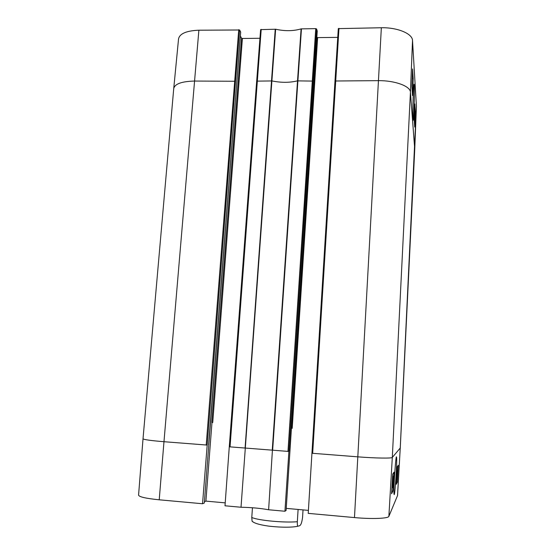 <?xml version="1.0" encoding="UTF-8"?>
<svg xmlns="http://www.w3.org/2000/svg" width="555" height="555" viewBox="0 0 555 555"><rect width="100%" height="100%" fill="white"/><g stroke="black" fill="none" stroke-linecap="round" stroke-linejoin="round"><path stroke-width="0.83" d="M397.137 471.701L397.29 470.016L397.137 471.701M396.887 476.467L397.082 474.254L396.887 476.467M397.082 471.847L396.825 479.437L397.012 471.84M397.13 469.211L396.506 480.047M391.996 486.499L392.239 482.295M392.545 476.995L392.468 478.375M392.316 481.005L391.899 488.206M392.593 482.122L392.94 477.238L392.593 482.122M392.995 476.079L392.42 487.762L392.995 476.079L392.6 476.044M397.318 482.191L396.263 484.314L397.262 466.901L398.289 465.263L397.318 482.191L396.388 482.115M392.898 491.099L391.573 493.77L392.711 474.185L393.994 472.132L392.898 491.099L391.733 491.002M394.237 494.616C395.188 493.159 397.234 460.248 396.568 457.355C395.986 451.881 393.356 489.26 394.008 494.096L394.237 494.616M311.868 453.248L312.666 453.31L311.979 453.213L334.991 81.002L308.219 513.368L354.478 517.579C371.899 519.216 388.458 518.543 388.875 516.33L397.546 495.553L400.245 448.031L397.519 495.65M308.407 510.385L286.227 508.38M229.277 446.81L245.31 448.058L241.016 507.249L225.004 505.792L229.277 446.81L256.667 81.141L271.95 80.933C281.219 82.785 289.682 82.764 297.327 80.87L313.103 81.092L316.593 28.964L317.231 31.018L286.096 510.44L284.937 511.245L288.898 451.402L287.969 451.388L288.76 451.451M241.016 507.249C251.29 507.443 260.496 508.283 268.62 509.761L284.937 511.245M225.219 502.865L205.905 501.116L204.413 501.727M143.023 438.755C143.669 439.629 150.655 440.614 163.975 441.711L159.223 499.805C146.027 498.48 139.145 496.926 138.57 495.143L143.023 438.755L173.736 88.509C174.811 83.888 181.714 81.405 194.43 81.058L235.507 81.259L239.628 29.991L240.669 32.01L204.309 503.01L202.54 503.746L207.195 445.034L206.217 445.006L206.98 445.068M159.223 499.805L202.54 503.746M291.326 428.3L292.201 428.342L317.633 37.608L316.829 37.345M211.781 422.501L212.731 422.542L242.403 38.475L241.536 38.17L211.781 422.501M275.238 29.179L245.088 448.038L287.969 451.388L315.74 28.631L301.087 28.881C293.387 31.142 284.909 31.26 275.641 29.221L260.614 29.63L256.688 81.079M272.422 450.174L268.62 509.761M291.43 428.3L289.842 451.076M205.905 501.116L211.982 422.508M240.384 35.964L241.536 38.17M242.403 38.475L259.948 38.274M260.614 29.63L229.444 446.782L230.048 446.865L261.204 29.366M301.087 28.881L272.255 450.154L272.644 450.188L301.455 28.825M245.31 448.058L275.641 29.221M412.164 79.247L411.921 86.663M411.956 87.218L411.99 87.648M414.432 113.928L414.321 116.703M414.294 117.514L414.252 118.548M414.467 113.185L414.224 119.297M413.211 78.768L412.538 95.557L411.886 86.205L412.58 68.945L413.211 78.768L412.185 78.782M415.341 111.867L414.738 127.04L414.21 119.505L414.828 103.945L415.341 111.867L414.516 111.874M412.962 119.152L413.003 119.609C413.655 126.138 414.953 87.739 414.19 84.513C413.572 80.225 412.4 113.151 412.962 119.152M338.3 28.624L334.991 81.002L378.399 80.648C395.035 80.468 410.436 86.212 410.429 92.199L414.745 149.302L416.423 106.206L412.518 40.522C412.559 33.723 397.574 27.368 381.347 27.75L338.3 28.624L335.005 80.961M239.628 29.991L198.877 30.206C186.445 30.733 179.667 33.626 178.543 38.892L173.736 88.509M316.593 28.964L315.74 28.631M317.633 37.608L337.745 37.379M252.456 507.756L251.776 517.482L252.088 521.221L253.371 522.13M303.03 509.899L302.565 517.357C301.261 527.208 299.291 525.55 297.875 526.216C297.438 526.022 297.258 524.524 297.327 521.721L298.104 509.455M338.973 28.319L312.666 453.31L357.767 456.834C375.326 458.229 391.955 458.486 392.309 457.445L400.245 448.031L416.423 106.206M412.518 40.522L410.429 92.199L392.309 457.445L388.875 516.33M313.103 81.092L288.898 451.402M198.877 30.206L163.975 441.711L206.217 445.006L238.733 29.665M381.347 27.75L354.478 517.579M235.507 81.259L207.195 445.034M414.745 149.302L400.266 447.982M251.776 517.482C258.464 520.479 284.354 522.914 297.327 521.721M396.221 457.653L396.568 457.355M208.652 444.784L240.683 32.093M289.842 451.118L317.238 31.073M252.081 521.228C253.711 522.768 257.943 524.621 268.662 526.119C282.661 527.736 293.484 527.333 297.875 526.216"/></g></svg>
